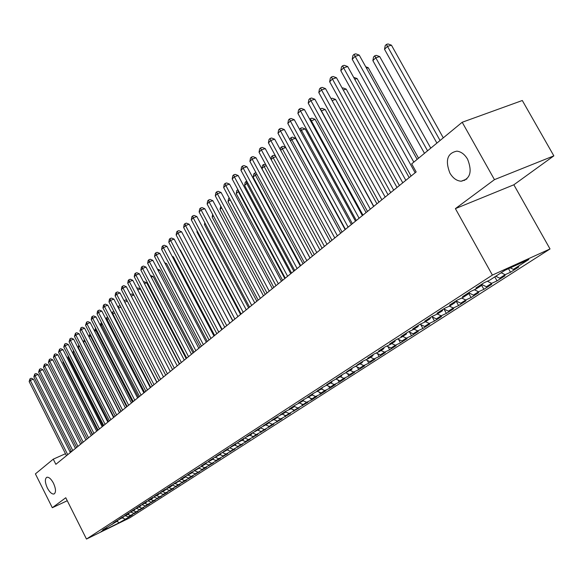 <?xml version="1.0" encoding="UTF-8"?>
<svg xmlns="http://www.w3.org/2000/svg" width="583" height="583" viewBox="0 0 583 583"><rect width="100%" height="100%" fill="white"/><g stroke="black" fill="none" stroke-linecap="round" stroke-linejoin="round"><path stroke-width="0.87" d="M449.894 173.078C445.011 160.376 447.343 153.067 456.897 151.15C461.146 151.667 464.709 154.357 467.602 159.225C472.427 171.606 470.299 178.937 461.211 181.211C456.715 180.927 452.947 178.209 449.894 173.078M47.369 488.022C44.898 482.381 44.723 478.796 46.844 477.266C48.936 476.952 51.151 478.942 53.483 483.234C55.953 488.867 56.136 492.446 54.051 493.99C51.938 494.333 49.708 492.336 47.369 488.022M553.85 155.858L494.457 179.644L455.396 208.634L513.849 184.789L553.85 155.858L522.31 100.509L462.195 122.262L411.685 163.874L416.16 171.941L55.859 464.316L53.272 459.164L35.403 473.884L52.317 507.727L67.264 500.731M513.849 184.789L550.031 248.956L129.71 517.886L86.481 539.056L492.387 275.089L550.031 248.956M117.117 521.246L119.041 522.842L129.142 516.983L132.458 514.855L128.304 516.888L130.519 515.459L138.054 511.262L133.879 513.302L136.131 511.852L143.746 507.611L139.541 509.666L141.837 508.187L149.54 503.894L145.313 505.957L147.645 504.455L155.428 500.112L151.172 502.189L153.548 500.659L161.418 496.271L157.14 498.348L167.518 492.358L163.218 494.45L165.674 492.868L173.727 488.372L169.398 490.478L171.898 488.867L180.045 484.32L175.687 486.433L178.238 484.794L186.48 480.188L182.1 482.316L184.694 480.647L193.024 475.983L188.622 478.118L191.26 476.42L199.699 471.705L195.261 473.848L206.491 467.347L202.031 469.504L204.771 467.741L213.414 462.902L208.925 465.066L220.469 458.376L215.95 460.555L218.8 458.726L227.654 453.763L223.114 455.95L226.015 454.084L234.978 449.063L230.409 451.264L233.368 449.362L242.448 444.268L237.849 446.476L250.063 439.385L245.443 441.601L248.518 439.626L257.832 434.401L253.182 436.631L256.316 434.612L265.753 429.314L261.075 431.551L273.842 424.125L269.135 426.377L272.399 424.278L282.092 418.827L277.355 421.094L280.685 418.951L290.509 413.427L285.743 415.701L289.146 413.507L299.108 407.911L294.313 410.192L307.89 402.277L303.058 404.573L306.614 402.285L311.453 399.989L316.853 396.52L312 398.83L315.622 396.498L320.49 394.188L326.014 390.646L321.124 392.957L324.833 390.574L329.73 388.256L335.371 384.642L330.459 386.966L334.248 384.525L339.175 382.2L344.939 378.498L339.991 380.837L343.868 378.345L348.823 376.006L354.719 372.224L349.742 374.57L353.706 372.02L358.691 369.673L364.718 365.803L359.711 368.157L363.763 365.556L368.784 363.194L374.942 359.245L369.913 361.606L374.053 358.939L379.103 356.577L385.407 352.526L380.342 354.901L384.583 352.176L389.663 349.793L396.119 345.653L391.025 348.036L395.361 345.245L400.47 342.862L407.08 338.621L401.957 341.011L406.402 338.155L411.54 335.757L418.303 331.414L413.15 333.819L417.705 330.889L422.872 328.484L429.802 324.039L424.613 326.451L429.277 323.448L434.481 321.036L441.579 316.482L436.361 318.901L441.142 315.826L446.374 313.406L453.647 308.735L448.4 311.162L453.304 308.013L458.559 305.579L466.021 300.792L460.745 303.226L465.766 299.997L471.057 297.563L478.709 292.651L473.403 295.093L478.556 291.777L483.875 289.336L491.724 284.3L486.39 286.749L491.673 283.345L497.029 280.897L505.082 275.73L499.711 278.186L505.14 274.695L510.519 272.239L518.79 266.934L513.39 269.39L510.314 267.867M119.041 522.842L101.012 531.667L106.857 527.885L107.024 527.294M276.655 418.011L276.889 417.013L271.722 420.365L276.655 418.011L268.311 422.573L263.246 425.86L268.151 423.52L259.901 428.024L254.946 431.238L259.821 428.906L251.674 433.358L246.82 436.499L251.659 434.189L243.614 438.576L238.855 441.666L243.665 439.363L235.714 443.699L231.057 446.716L235.838 444.428L227.982 448.713L223.413 451.672L228.164 449.391L220.396 453.625L215.921 456.525L220.636 454.259L212.963 458.442L208.576 461.291L213.261 459.032L205.675 463.164L201.368 465.955L206.032 463.711L194.307 470.532L198.941 468.302L191.523 472.339L187.376 475.028L191.982 472.806L184.643 476.799L180.584 479.43L185.154 477.222L173.909 483.752L178.456 481.551L171.278 485.464L167.365 488L171.883 485.807L169.289 487.49L164.778 489.669L160.937 492.161L165.434 489.982L158.401 493.808L154.633 496.25L159.093 494.085L152.141 497.867L148.439 500.265L152.87 498.108L150.414 499.704L145.99 501.854L142.354 504.208L146.763 502.065L139.949 505.767L136.378 508.085L140.758 505.949L134.017 509.615L130.505 511.889L134.862 509.768L128.187 513.39L124.733 515.627L129.062 513.514L126.773 515L122.459 517.106L119.063 519.3L123.37 517.201L116.826 520.75L113.496 522.915L117.773 520.823L102.63 529.954L106.857 527.885M276.896 417.013L285.349 412.392L285.575 411.379M513.39 269.39L528.861 259.45L504.914 270.315L489.589 280.234L484.014 282.77L475.866 288.053L481.42 285.517L476.049 288.993L470.503 291.529L462.567 296.674L468.091 294.145L462.858 297.534L457.349 300.056L449.617 305.069L455.104 302.548L450.01 305.842L444.53 308.363L436.995 313.246L442.461 310.732L437.49 313.946L432.039 316.46L424.701 321.211L430.13 318.712L425.284 321.845L419.869 324.345L412.713 328.987L418.106 326.487L413.383 329.548L407.998 332.04L401.024 336.559L406.38 334.074L401.767 337.061L396.425 339.539L389.612 343.955L394.939 341.478L390.442 344.385L385.13 346.863L378.484 351.17L383.774 348.7L379.387 351.542L374.111 354.005L367.618 358.21L372.88 355.754L368.594 358.523L363.347 360.979L357.015 365.082L362.24 362.641L352.839 367.793L346.652 371.801L351.848 369.36L342.578 374.439L336.529 378.36L341.689 375.933L332.543 380.939L326.64 384.773L331.763 382.353L322.742 387.294L316.97 391.04L322.064 388.635L313.166 393.503L307.518 397.161L312.583 394.771L303.794 399.574L298.27 403.152L303.306 400.769L294.634 405.513L289.226 409.018L294.226 406.642L290.655 408.96L285.67 411.321L280.379 414.753L285.349 412.392M505.14 274.695L501.169 272.742M499.711 278.186L495.761 276.24M491.673 283.345L487.373 281.246M486.39 286.749L481.602 284.417M481.42 285.517L481.616 284.329M478.556 291.777L474.387 289.758M473.403 295.093L468.594 292.768M468.091 294.145L468.287 292.965M465.766 299.997L461.721 298.051M460.745 303.226L455.979 300.937M455.104 302.548L455.308 301.375M453.304 308.013L449.376 306.133M448.4 311.162L443.685 308.91M442.461 310.732L442.657 309.573M441.142 315.826L437.33 314.018M436.361 318.901L431.69 316.686M430.13 318.712L430.334 317.567M429.277 323.448L425.532 321.685M424.613 326.451L420.008 324.279M418.106 326.487L418.31 325.358M417.705 330.889L413.988 329.155M413.15 333.819L408.676 331.727M406.38 334.074L406.591 332.951M406.402 338.155L402.722 336.442M401.957 341.011L397.606 338.993M394.939 341.478L395.157 340.363M395.361 345.245L391.718 343.562M391.025 348.036L386.791 346.083M383.774 348.7L383.993 347.599M384.583 352.176L380.976 350.514M380.342 354.901L376.232 353.014M372.88 355.754L373.098 354.661M374.053 358.939L370.475 357.306M369.913 361.606L365.905 359.784M362.24 362.641L362.458 361.555M363.763 365.556L360.214 363.945M359.711 368.157L355.812 366.394M351.848 369.36L352.066 368.288M353.706 372.02L350.186 370.438M349.742 374.57L345.945 372.858M341.689 375.933L341.915 374.869M343.868 378.345L340.385 376.778M339.991 380.837L336.296 379.176M331.763 382.353L331.989 381.304M334.248 384.525L330.794 382.987M330.459 386.966L326.852 385.356M322.064 388.635L322.29 387.586M324.833 390.574L321.408 389.058M321.124 392.957L317.611 391.404M312.583 394.771L312.809 393.736M315.622 396.498L312.233 394.997M312 398.83L308.567 397.315M303.306 400.769L303.532 399.749M306.614 402.285L303.247 400.812M303.058 404.573L299.706 403.101M294.226 406.642L294.459 405.63M297.789 407.962L294.277 406.424M294.313 410.192L290.983 408.741M289.146 413.507L285.459 411.904M285.743 415.701L282.449 414.265M280.685 418.951L276.823 417.275M277.355 421.094L274.083 419.68M268.151 423.52L268.377 422.544L272.399 424.278M269.135 426.377L265.884 424.985M259.821 428.906L260.04 427.958M264.281 429.496L260.346 427.813M261.075 431.551L257.861 430.181M251.659 434.189L251.885 433.256M256.316 434.612L252.475 432.972M253.182 436.631L249.99 435.268M243.665 439.363L243.883 438.452M248.518 439.626L244.765 438.03M245.443 441.601L242.273 440.26M235.838 444.428L236.049 443.539M240.874 444.538L237.201 442.985M237.849 446.476L234.716 445.157M228.164 449.391L228.376 448.524M233.368 449.362L229.782 447.846M230.409 451.264L227.297 449.952M220.636 454.259L220.848 453.406M226.015 454.084L222.502 452.612M223.114 455.95L220.024 454.66M213.261 459.032L213.473 458.202M218.8 458.726L215.36 457.291M215.95 460.555L212.89 459.28M206.032 463.711L206.236 462.895M211.724 463.274L208.357 461.874M208.925 465.066L205.886 463.806M198.941 468.302L199.146 467.5M204.771 467.741L201.485 466.378M202.031 469.504L198.956 468.229M191.982 472.806L192.186 472.019M197.958 472.121L194.729 470.794M195.261 473.848L192.055 472.529M185.154 477.222L185.358 476.457M191.26 476.42L188.105 475.123M188.622 478.118L185.277 476.748M178.456 481.551L178.653 480.807M184.694 480.647L181.597 479.379M182.1 482.316L178.631 480.895M171.883 485.807L172.08 485.078M178.238 484.794L175.206 483.562M175.687 486.433L172.204 485.012M165.434 489.982L165.623 489.268M171.898 488.867L168.932 487.658M169.398 490.478L165.98 489.093M159.093 494.085L159.283 493.378M165.674 492.868L162.766 491.688M163.218 494.45L159.866 493.094M152.87 498.108L153.059 497.423M159.56 496.796L156.689 495.645M157.14 498.348L153.861 497.029M146.763 502.065L146.945 501.387M153.548 500.659L150.698 499.514M151.172 502.189L147.958 500.899M140.758 505.949L140.94 505.286M147.645 504.455L144.817 503.326M145.313 505.957L142.15 504.696M134.862 509.768L135.037 509.112M141.837 508.187L139.031 507.064M139.541 509.666L136.444 508.427M129.062 513.514L129.244 512.872M136.131 511.852L133.339 510.744M133.879 513.302L130.832 512.1M123.37 517.201L123.545 516.574M130.519 515.459L127.75 514.366M128.304 516.888L125.316 515.707M117.773 520.823L117.941 520.204M125.002 519.008L122.255 517.923M112.271 524.387L112.439 523.782M494.457 179.644L462.195 122.262M86.481 539.056L65.77 497.751L52.317 507.727M455.396 208.634L492.387 275.089M71.286 451.118L69.938 451.723M65.478 453.712L53.272 459.164M129.142 516.983L128.938 516.574M134.688 513.426L134.476 513.011M140.321 509.812L140.102 509.389M146.049 506.131L145.83 505.701M151.879 502.393L151.66 501.948M157.811 498.582L157.585 498.137M163.845 494.712L163.612 494.253M169.988 490.769L169.748 490.303M176.241 486.761L175.993 486.28M182.603 482.673L182.355 482.192M189.081 478.519L188.826 478.024M195.677 474.285L195.422 473.775M202.403 469.971L202.133 469.453M209.246 465.577L208.969 465.052M216.22 461.102L215.929 460.548M223.325 456.54L222.99 455.899M230.569 451.898L230.19 451.169M237.951 447.154L237.521 446.338M245.479 442.329L245.006 441.418M253.153 437.403L252.628 436.39M260.98 432.375L260.404 431.267M268.967 427.252L268.333 426.035M277.122 422.019L276.422 420.693M285.437 416.685L284.672 415.234M293.927 411.234L293.096 409.667M302.599 405.673L301.695 403.975M311.453 399.989L310.477 398.16M320.49 394.188L319.44 392.213M329.73 388.256L328.601 386.135M339.175 382.2L337.958 379.919M348.823 376.006L347.512 373.565M358.691 369.673L357.284 367.064M368.784 363.194L367.275 360.403M379.103 356.577L377.493 353.589M389.663 349.793L387.943 346.615M400.47 342.862L398.634 339.466M411.54 335.757L409.572 332.142M422.872 328.484L420.766 324.636M434.481 321.036L432.236 316.941M446.374 313.406L443.976 309.048M458.559 305.579L456.008 300.952M471.057 297.563L468.455 292.855M483.875 289.336L481.5 285.051M497.029 280.897L494.785 276.874M510.519 272.239L508.529 268.676M70.354 452.546L33.362 379.169L30.316 380.408L67.73 454.674M29.15 381.574L30.046 378.739L30.316 380.408L29.15 381.574L66.477 455.695M30.046 378.739L31.263 378.243L33.362 379.169M75.44 448.422L38.092 374.461L35.031 375.707L72.802 450.564M33.85 376.888L34.754 374.024L35.031 375.707L33.85 376.888L71.527 451.599M34.754 374.024L35.978 373.528L38.092 374.461M80.607 444.231L42.909 369.673L39.833 370.919L77.954 446.381M38.624 372.122L39.542 369.228L39.833 370.919L38.624 372.122L76.657 447.431M39.542 369.228L40.774 368.733L42.909 369.673M58.278 366.845L92.376 434.678M58.067 367.05L58.147 366.59M63.438 361.817L62.993 362.254L97.623 430.422M62.993 362.254L63.168 361.292M85.869 439.961L47.806 364.798L44.709 366.051L83.201 442.125M43.485 367.275L44.417 364.353L44.709 366.051L43.485 367.275L81.882 443.197M44.417 364.353L45.656 363.858L47.806 364.798M91.218 435.618L52.791 359.849L49.672 361.103L88.536 437.797M48.425 362.349L49.373 359.39L49.672 361.103L48.425 362.349L87.195 438.882M49.373 359.39L50.619 358.895L52.791 359.849M68.692 356.709L68.007 357.379L102.965 426.086M68.007 357.379L68.277 355.885M74.041 351.498L73.101 352.416L108.394 421.677M73.101 352.416L73.473 350.383M96.661 431.201L57.863 354.807L54.722 356.06L93.965 433.388M53.454 357.328L54.408 354.347L54.722 356.06L53.454 357.328L92.602 434.495M54.408 354.347L55.662 353.845L57.863 354.807M79.485 346.2L78.282 347.373L113.918 417.195M78.282 347.373L78.8 344.859M102.2 426.705L63.015 349.676L59.86 350.937L99.489 428.906M58.562 352.227L59.539 349.21L59.86 350.937L58.562 352.227L98.097 430.035M59.539 349.21L60.8 348.707L63.015 349.676M120.958 411.481L84.885 340.946L83.558 342.243L119.537 412.633M85.06 340.873L84.746 340.261M83.558 342.243L84.331 339.452M107.84 422.128L68.269 344.458L65.085 345.719L105.115 424.344M63.773 347.031L64.757 343.992L65.085 345.719L63.773 347.031L103.701 425.488M64.757 343.992L66.032 343.482L68.269 344.458M113.583 417.472L73.611 339.146L70.412 340.414L110.836 419.694M69.071 341.747L70.069 338.672L70.412 340.414L69.071 341.747L109.4 420.868M70.069 338.672L71.352 338.162L73.611 339.146M119.428 412.728L79.048 333.731L75.826 335.006L116.666 414.965M74.464 336.369L75.477 333.257L75.826 335.006L74.464 336.369L115.201 416.16M75.477 333.257L76.767 332.747L79.048 333.731M125.374 407.896L84.586 328.229L81.343 329.504L122.598 410.148M79.951 330.889L80.979 327.748L81.343 329.504L79.951 330.889L121.104 411.365M80.979 327.748L82.276 327.238L84.586 328.229M131.437 402.984L90.219 322.618L86.962 323.9L128.646 405.243M85.548 325.307L86.59 322.129L86.962 323.9L85.548 325.307L127.123 406.482M86.59 322.129L87.895 321.619L90.219 322.618M137.61 397.97L95.962 316.912L92.682 318.194L134.804 400.251M91.24 319.63L91.72 316.992L92.296 316.416L92.682 318.194L91.24 319.63L133.252 401.505M92.296 316.416L93.608 315.906L95.962 316.912M143.899 392.869L101.814 311.089L98.505 312.379L141.079 395.157M97.04 313.843L97.529 311.184L98.112 310.593L98.505 312.379L97.04 313.843L139.497 396.44M98.112 310.593L99.438 310.083L101.814 311.089M150.312 387.666L107.775 305.164L104.444 306.454L147.47 389.969M102.951 307.948L103.439 305.259L104.036 304.661L104.444 306.454L102.951 307.948L145.859 391.28M104.036 304.661L105.37 304.144L107.775 305.164M156.842 382.368L113.845 299.123L110.493 300.42L153.985 384.685M108.97 301.936L109.466 299.225L110.078 298.613L110.493 300.42L108.97 301.936L152.345 386.019M110.078 298.613L111.419 298.102L113.845 299.123M126.7 406.825L90.278 335.699L89.031 336.908M90.766 335.502L90.278 335.699L89.986 333.972M88.966 336.777L89.92 334.001M132.552 402.081L95.758 330.364L94.716 331.377M96.581 330.036L95.758 330.364L95.393 328.652L95.787 328.499M94.512 330.984L95.393 328.652M138.499 397.249L101.34 324.928L100.502 325.744M102.506 324.469L101.34 324.928L100.961 323.215L101.704 322.916M100.159 325.074L100.961 323.215M144.562 392.33L107.017 319.404L106.398 320.001M108.54 318.799L107.017 319.404L106.631 317.677L107.738 317.239M105.909 319.047L106.631 317.677M150.727 387.323L112.803 313.771L112.41 314.157M114.691 313.027L112.803 313.771L112.402 312.036L113.998 311.679M111.768 312.903L112.402 312.036M157.009 382.229L118.531 308.196M120.965 307.154L118.692 308.043L118.276 306.301L119.559 305.798L120.47 306.184M117.795 306.767L118.276 306.301M127.364 301.163L124.791 302.162M124.026 300.682L125.556 299.954L127.072 300.588M124.266 300.449L124.58 301.754M133.893 295.056L131.219 296.091M130.388 294.488L131.663 293.992L133.806 294.896M179.36 364.098L140.292 288.935L137.77 289.911M136.932 288.293L137.88 287.929L140.292 288.935M163.502 376.961L120.04 292.972L116.658 294.262L160.624 379.293M115.106 295.814L115.609 293.074L116.228 292.455L116.658 294.262L115.106 295.814L158.955 380.655M116.228 292.455L117.584 291.937L120.04 292.972M186.145 358.589L146.654 282.762L144.453 283.608M143.607 281.975L144.22 281.742L146.654 282.762M170.287 371.458L126.343 286.698L122.947 287.995L167.401 373.798M121.366 289.576L121.869 286.807L122.503 286.173L122.947 287.995L121.366 289.576L165.696 375.182M122.503 286.173L123.866 285.655L126.343 286.698M193.06 352.977L153.14 276.466L151.274 277.18M150.421 275.54L153.14 276.466M177.21 365.84L132.778 280.299L129.36 281.596L174.302 368.194M127.743 283.207L128.253 280.416L128.901 279.767L129.36 281.596L127.743 283.207L172.568 369.607M128.901 279.767L130.271 279.25L132.778 280.299M200.107 347.257L159.749 270.053L158.233 270.629M157.425 269.091L159.749 270.053M184.272 360.112L139.337 273.777L135.897 275.074L181.349 362.48M134.25 276.721L134.768 273.901L135.424 273.238L135.897 275.074L134.25 276.721L179.571 363.923M135.424 273.238L136.801 272.72L139.337 273.777M207.3 341.419L166.49 263.509L165.332 263.946M164.727 262.78L166.49 263.509M191.472 354.267L146.027 267.123L142.558 268.428L188.535 356.65M140.882 270.104L141.407 267.254L142.077 266.577L142.558 268.428L140.882 270.104L186.72 358.122M142.077 266.577L143.462 266.059L146.027 267.123M214.631 335.473L173.362 256.841L172.59 257.132M172.174 256.352L173.362 256.841M198.818 348.299L152.855 260.331L149.365 261.643L195.866 350.704M147.652 263.348L148.177 260.47L148.862 259.785L149.365 261.643L147.652 263.348L194.015 352.198M148.862 259.785L150.261 259.267L152.855 260.331M222.116 329.402L180.373 250.034L179.994 250.18M179.79 249.801L180.373 250.034M206.324 342.214L159.815 253.408L156.302 254.72L203.343 344.626M154.553 256.462L155.085 253.554L155.785 252.854L156.302 254.72L154.553 256.462L201.463 346.156M155.785 252.854L157.191 252.33L159.815 253.408M213.976 336.005L166.92 246.339L163.386 247.651L210.98 338.431M161.6 249.429L162.14 246.492L162.854 245.778L163.386 247.651L161.6 249.429L209.057 339.991M162.854 245.778L164.268 245.254L166.92 246.339M189.694 238.928L232.668 320.839M221.788 329.665L174.179 239.125L170.615 240.436L218.785 332.106M168.793 242.251L169.34 239.285L170.068 238.556L170.615 240.436L168.793 242.251L216.818 333.695M170.068 238.556L171.497 238.032L174.179 239.125M197.426 231.4L196.923 231.888L240.553 314.434M196.923 231.888L197.12 230.817M229.775 323.186L181.583 231.757L177.997 233.069L226.743 325.642M176.139 234.927L176.693 231.925L177.436 231.181L177.997 233.069L176.139 234.927L224.739 327.267M177.436 231.181L178.872 230.657L181.583 231.757M205.333 223.704L204.458 224.557L248.613 307.897M204.458 224.557L204.801 222.706M237.922 316.569L189.147 224.236L185.54 225.548L234.883 319.039M183.638 227.443L184.199 224.411L184.957 223.653L185.54 225.548L183.638 227.443L232.828 320.701M184.957 223.653L186.4 223.129L189.147 224.236M213.407 215.848L212.154 217.065L256.841 301.222M212.154 217.065L212.642 214.413M246.252 309.813L196.879 216.555L193.235 217.867L243.191 312.299M191.297 219.806L191.865 216.738L192.638 215.958L193.235 217.867L191.297 219.806L241.1 313.997M192.638 215.958L194.095 215.433L196.879 216.555M221.657 207.81L220.01 209.421L265.243 294.4M220.01 209.421L220.789 206.178M254.764 302.905L204.771 208.699L201.106 210.018L251.688 305.405M199.124 211.993L199.692 208.896L200.486 208.102L201.106 210.018L199.124 211.993L249.546 307.139M200.486 208.102L201.951 207.577L204.771 208.699M275.999 285.677L230.066 199.626L228.033 201.609L273.821 287.441M228.033 201.609L228.602 198.548L229.214 197.943M263.465 295.843L212.839 200.676L209.144 201.995L260.368 298.358M207.118 204.014L207.701 200.88L208.51 200.071L209.144 201.995L207.118 204.014L258.182 300.136M208.51 200.071L209.982 199.546L212.839 200.676M284.817 278.521L238.309 191.61L236.232 193.629L282.595 280.321M238.848 191.413L238.309 191.61L237.893 189.635M236.232 193.629L236.8 190.539L237.631 189.73M272.356 288.629L221.081 192.477L217.364 193.789L269.244 291.157M215.295 195.859L215.878 192.689L216.708 191.858L217.364 193.789L215.295 195.859L267.007 292.972M216.708 191.858L218.195 191.341L221.081 192.477M293.825 271.204L246.726 183.412L244.605 185.474L291.551 273.048M247.79 183.033L246.726 183.412L246.033 181.524L246.828 181.24M244.605 185.474L245.188 182.348L246.033 181.524M281.451 281.246L229.513 184.097L225.767 185.409L278.324 283.79M223.653 187.522L224.244 184.315L225.089 183.47L225.767 185.409L223.653 187.522L276.029 285.648M225.089 183.47L226.59 182.945L229.513 184.097M303.036 263.735L255.332 175.031L253.168 177.145L300.719 265.615M256.943 174.47L255.332 175.031L254.618 173.136L255.973 172.663M253.168 177.145L253.751 173.982L254.618 173.136M290.757 273.697L238.134 175.519L234.366 176.831L287.608 276.255M232.202 178.996L232.799 175.753L233.666 174.885L234.366 176.831L232.202 178.996L285.262 278.157M233.666 174.885L235.175 174.361L238.134 175.519M312.459 256.09L264.135 166.461L261.92 168.625L310.083 258.014M266.314 165.703L264.135 166.461L263.399 164.559L265.571 164.326M261.92 168.625L262.51 165.426L263.399 164.559M300.274 265.972L246.952 166.753L243.155 168.064L297.104 268.544M240.939 170.272L241.551 166.993L242.433 166.104L243.155 168.064L240.939 170.272L294.714 270.49M242.433 166.104L243.956 165.579L246.952 166.753M322.093 248.271L273.136 157.702L271.168 159.618M275.919 156.74L273.136 157.702L272.378 155.792L273.85 155.289L275.468 155.909M270.986 159.276L271.467 156.681L272.378 155.792M310.018 258.072L255.973 157.774L252.155 159.086L306.833 260.652M249.888 161.353L250.501 158.029L251.411 157.126L252.155 159.086L249.888 161.353L304.377 262.642M251.411 157.126L252.935 156.601L255.973 157.774M331.953 240.269L282.34 148.745L280.707 150.334M285.75 147.572L282.34 148.745L281.56 146.829L283.039 146.318L285.604 147.302M280.285 149.569L280.627 147.732L281.56 146.829M319.987 249.976L265.214 148.592L261.359 149.897L316.788 252.577M259.041 152.214L259.661 148.854L260.594 147.929L261.359 149.897L259.041 152.214L314.273 254.611M260.594 147.929L262.131 147.404L265.214 148.592M345.143 229.564L295.494 138.309L291.762 139.577L290.472 140.831M342.039 232.078L291.762 139.577L290.953 137.654L292.447 137.143L295.494 138.309M289.809 139.614L290.953 137.654M330.204 241.69L274.666 139.191L270.789 140.496L326.983 244.299M268.413 142.864L269.04 139.468L269.995 138.514L270.789 140.496L268.413 142.864L324.41 246.39M269.995 138.514L271.547 137.996L274.666 139.191M355.484 221.176L305.157 128.923L301.396 130.191L300.471 131.095M352.372 223.697L301.396 130.191L300.566 128.26L302.067 127.757L305.157 128.923M299.553 129.411L300.566 128.26M340.661 233.2L284.344 129.564L280.445 130.862L337.426 235.831M278.004 133.296L278.645 129.849L279.621 128.879L280.445 130.862L278.004 133.296L334.788 237.966M279.621 128.879L281.181 128.362L284.344 129.564M366.073 212.576L315.053 119.326L310.724 121.118M362.947 215.12L311.264 120.586L310.404 118.648L311.92 118.145L315.053 119.326M309.733 119.304L310.404 118.648M351.374 224.506L294.262 119.697L290.327 120.994L348.124 227.144M287.834 123.487L288.483 120.003L289.481 119.005L290.327 120.994L287.834 123.487L345.42 229.338M289.481 119.005L291.055 118.487L294.262 119.697M376.924 203.78L325.183 109.495L321.226 110.894M373.776 206.331L321.371 110.755L320.482 108.81L322.005 108.307L325.183 109.495M362.364 215.593L304.421 109.597L300.464 110.887L359.092 218.246M297.906 113.437L298.562 109.91L299.582 108.89L300.464 110.887L297.906 113.437L356.322 220.491M299.582 108.89L301.171 108.372L304.421 109.597M388.03 194.758L335.56 99.423L332.084 100.56M331.035 98.651L332.339 98.228L335.56 99.423M373.623 206.455L314.835 99.241L310.848 100.524L370.329 209.122M308.225 103.14L308.895 99.569L309.945 98.52L310.848 100.524L308.225 103.14L367.494 211.425M309.945 98.52L311.533 98.01L314.835 99.241M399.421 185.525L346.185 89.112L343.263 90.052M342.206 88.135L342.921 87.902L346.185 89.112M385.166 197.083L325.511 88.623L321.495 89.906L381.865 199.765M318.806 92.588L319.484 88.966L320.555 87.895L321.495 89.906L318.806 92.588L378.95 202.126M320.555 87.895L322.166 87.384L325.511 88.623M411.088 176.051L357.08 78.537L354.741 79.281M353.67 77.35L357.08 78.537M397.016 187.471L336.464 77.728L332.419 79.011L393.693 190.167M329.657 81.758L330.342 78.093L331.45 76.992L332.419 79.011L329.657 81.758L390.705 192.594M331.45 76.992L333.068 76.482L336.464 77.728M418.55 158.219L368.245 67.701L366.525 68.24M365.709 66.775L368.245 67.701M409.171 177.611L347.694 66.557L343.62 67.832L405.834 180.315M340.793 70.652L341.485 66.943L342.615 65.806L343.62 67.832L340.793 70.652L402.766 182.807M342.615 65.806L344.247 65.303L347.694 66.557M430.757 148.162L379.701 56.58L375.758 57.812L372.872 60.617L424.475 153.336M427.55 150.8L374.709 55.844L376.29 55.356L379.701 56.58M372.872 60.617L373.557 56.966L374.709 55.844M417.144 159.378L359.223 55.093L355.12 56.362L413.813 162.125M352.212 59.255L352.919 55.494L354.078 54.328L355.12 56.362L352.212 59.255L415.147 172.757M354.078 54.328L355.725 53.825L359.223 55.093M464.44 179.943L464.731 180.46M443.284 137.843L391.448 45.182L387.476 46.407L384.518 49.285L436.907 143.097M440.063 140.496L386.398 44.432L387.986 43.944L391.448 45.182M384.518 49.285L385.217 45.583L386.398 44.432M461.211 181.211L466.852 178.996"/></g></svg>
